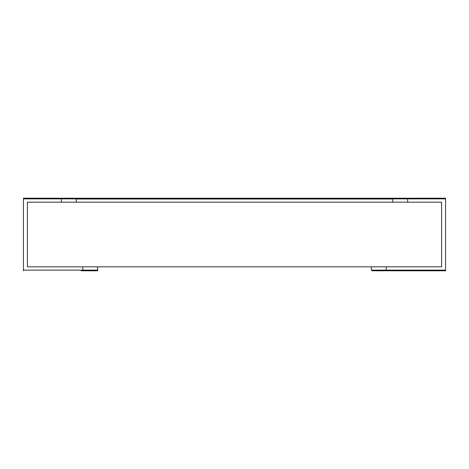 <?xml version="1.0" encoding="UTF-8"?>
<svg xmlns="http://www.w3.org/2000/svg" width="469" height="469" viewBox="0 0 469 469"><rect width="100%" height="100%" fill="white"/><g stroke="black" fill="none" stroke-linecap="round" stroke-linejoin="round"><path stroke-width="0.7" d="M76.213 198.229L392.788 198.229M392.125 198.358L392.776 198.885L392.131 198.358L76.875 198.358L76.277 198.727M392.788 202.186L392.788 199.02L76.213 199.02L76.213 202.186M82.808 266.814L27.407 266.814L27.407 202.186L441.593 202.186L441.593 266.814L82.808 266.814L82.808 270.115L97.646 270.115L97.646 270.771M61.375 202.186L61.375 198.885L60.712 198.223L23.45 198.223L76.213 198.223M97.646 270.777L81.243 270.777M392.788 198.223L445.55 198.223L408.288 198.223L407.625 198.885L392.776 198.885A0.662 0.662 0 0 1 392.788 199.02L392.131 198.358M23.45 270.771L23.45 198.229M445.55 198.229L445.55 198.885L407.625 198.885L407.625 202.186M386.192 266.814L386.192 270.115L445.55 270.115L445.55 198.885M445.55 270.115L445.55 270.771M387.757 270.777L445.55 270.777L372.011 270.777L371.354 270.115L386.192 270.115L386.855 270.777M371.354 266.814L371.354 270.115M76.213 199.02A0.662 0.662 0 0 1 76.224 198.885L76.875 198.358L76.213 199.02M97.646 266.814L97.646 270.115M82.151 270.777L82.808 270.115L23.45 270.115M76.224 198.885L23.45 198.885"/></g></svg>
